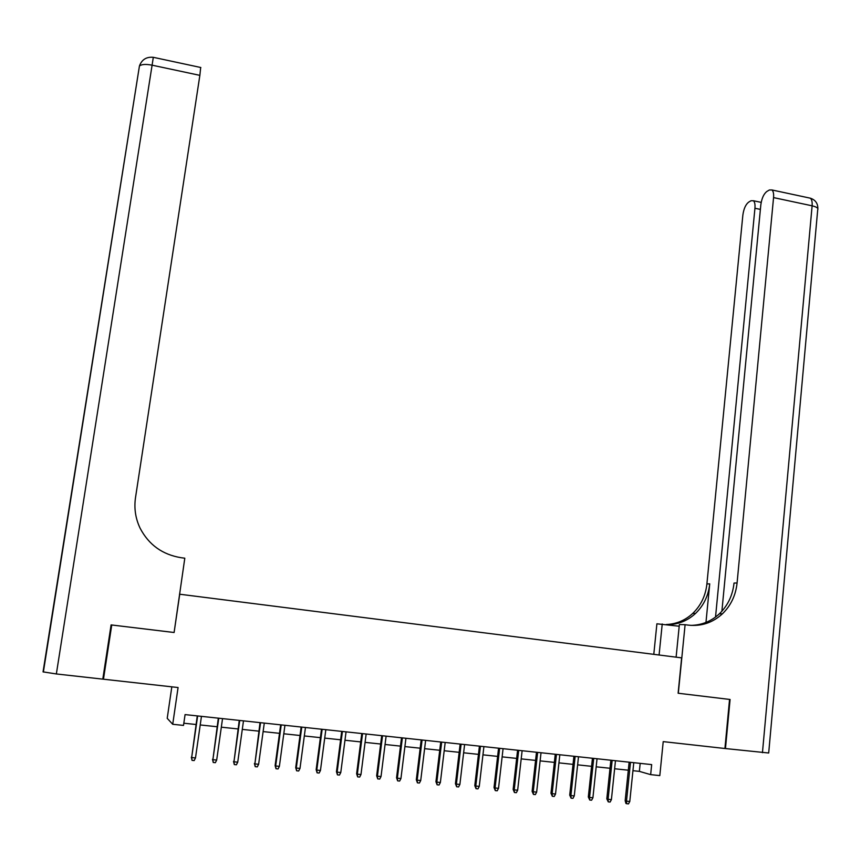 <?xml version="1.0" encoding="UTF-8"?>
<svg xmlns="http://www.w3.org/2000/svg" width="861" height="861" viewBox="0 0 861 861"><rect width="100%" height="100%" fill="white"/><g stroke="black" fill="none" stroke-linecap="round" stroke-linejoin="round"><path stroke-width="1.29" d="M171.823 686.83L167.217 718.332L172.717 724.284L183.511 725.414L185.072 714.598L651.669 764.6L650.658 774.631L659.817 775.6L663.218 741.622L724.93 748.5L729.558 699.423L678.124 693.234L681.632 657.869L179.508 594.198M179.734 594.176L174.105 632.501L111.747 624.989L103.46 679.211L102.933 678.253M172.717 724.284L178.076 687.53L103.46 679.211M632.953 770.692L639.357 771.37L650.658 774.631M183.823 723.218L196.028 724.499M200.215 724.951L217.112 726.738M221.331 727.179L238.056 728.944M242.296 729.396L258.849 731.15M263.111 731.592L279.502 733.324M283.786 733.776L300.015 735.498M304.32 735.951L320.389 737.651M324.715 738.103L340.612 739.793M344.97 740.245L360.705 741.913M365.075 742.376L380.67 744.022M385.061 744.485L400.483 746.121M404.896 746.584L420.179 748.198M424.613 748.672L439.734 750.265M444.19 750.738L459.161 752.32M463.627 752.794L478.458 754.365M482.946 754.839L497.626 756.388M502.135 756.862L516.665 758.401M521.196 758.885L535.574 760.403M540.127 760.887L554.366 762.383M558.94 762.868L573.039 764.364M577.623 764.848L591.582 766.322M596.189 766.807L610.008 768.27M614.625 768.755L628.315 770.208M640.175 763.373L639.357 771.37M174.105 632.501L184.803 558.197L181.176 557.713C162.535 554.688 148.856 544.873 140.139 528.267C135.5 518.526 133.961 508.334 135.5 497.68L199.86 75.359L152.096 65.178L56.352 673.959L102.803 679.135L111.091 624.914L173.89 632.48M629.143 762.189L625.172 800.676L626.496 801.128L630.489 762.329M629.789 801.462L628.498 803.894L626.668 803.711L626.496 801.128L629.789 801.462L633.771 762.685M626.668 803.711L625.936 803.453L625.172 800.676M762.448 752.686L812.117 205.811C816.658 206.898 818.531 208.244 817.702 209.869L768.69 752.998L725.457 748.553L730.085 699.487L678.307 693.256L685.098 624.709L688.143 625.108C701.166 626.56 712.596 622.794 722.411 613.828C730.881 605.574 735.768 595.285 737.081 582.972L773.555 197.599C773.867 193.714 773.318 191.174 771.94 189.958L769.4 189.98L766.882 191.454C763.75 193.886 761.727 198.364 760.823 204.886L721.884 611.256M676.111 657.169L679.372 624.526L685.098 624.709M653.79 654.338L656.9 623.805L679.2 626.227M721.561 614.625L721.636 613.818M659.085 655.006L662.227 623.977M715.534 617.046L754.936 208.254C755.248 204.412 754.731 201.904 753.386 200.731L751.029 200.742L748.65 202.141C745.669 204.477 743.732 208.814 742.849 215.164L706.903 583.941C705.611 595.715 700.897 605.541 692.75 613.419C685.195 620.372 676.38 624.074 666.317 624.516M667.092 624.623C677.919 624.634 687.39 620.91 695.516 613.462C703.695 605.541 708.431 595.672 709.722 583.855L705.966 622.428M690.802 625.377C701.704 625.194 711.24 621.33 719.409 613.785C727.836 605.574 732.711 595.328 734.024 583.069L737.081 582.972M56.352 673.959L43.05 671.871L139.439 65.985C141.57 64.263 145.789 63.994 152.096 65.178L153.301 57.321C146.456 56.675 141.828 59.56 139.439 65.985L43.362 672.043M200.688 67.481L199.86 75.359M610.858 760.231L606.811 798.836L608.081 799.288L612.16 760.371M611.407 799.621L610.115 802.054L608.264 801.871L608.081 799.288L611.407 799.621L615.464 760.726M608.264 801.871L606.811 798.836M592.443 758.25L588.321 796.974L589.559 797.426L593.713 758.39M592.906 797.77L591.604 800.213L589.742 800.03L589.559 797.426L592.906 797.77L597.039 758.745M589.742 800.03L588.321 796.974M573.91 756.27L569.713 795.112L570.908 795.564L575.148 756.399M574.276 795.898L572.974 798.351L571.101 798.169L570.908 795.564L574.276 795.898L578.495 756.754M571.101 798.169L569.713 795.112M555.259 754.268L550.975 793.239L552.138 793.681L556.454 754.397M555.528 794.025L554.226 796.479L552.342 796.296L552.138 793.681L555.528 794.025L559.822 754.763M552.342 796.296L550.975 793.239M536.489 752.256L532.12 791.345L533.239 791.786L537.641 752.385M536.651 792.131L535.348 794.595L533.454 794.412L533.239 791.786L536.651 792.131L541.031 752.74M533.454 794.412L532.12 791.345M517.59 750.232L513.145 789.44L514.211 789.881L518.699 750.351M517.655 790.226L516.342 792.701L514.437 792.518L514.211 789.881L517.655 790.226L522.121 750.717M514.437 792.518L513.145 789.44M498.562 748.198L494.031 787.524L495.064 787.966L499.638 748.306M498.519 788.31L497.217 790.796L495.301 790.602L495.064 787.966L498.519 788.31L503.072 748.683M495.301 790.602L494.031 787.524M479.416 746.143L474.798 785.598L475.789 786.028L480.438 746.25M479.265 786.384L477.963 788.88L476.025 788.687L475.789 786.028L479.265 786.384L483.904 746.627M476.025 788.687L474.798 785.598M460.14 744.076L455.437 783.661L456.384 784.091L461.119 744.184M459.882 784.436L458.579 786.943L456.631 786.75L456.384 784.091L459.882 784.436L464.606 744.55M456.631 786.75L455.437 783.661M440.735 741.999L435.935 781.702L436.839 782.132L441.671 742.096M440.369 782.488L439.056 784.995L437.097 784.802L436.839 782.132L440.369 782.488L445.18 742.473M437.097 784.802L435.935 781.702M421.19 739.9L416.315 779.732L417.165 780.163L422.084 739.997M420.717 780.518L419.415 783.036L417.434 782.843L417.165 780.163L420.717 780.518L425.625 740.374M417.434 782.843L416.315 779.732M401.517 737.791L396.555 777.752L397.362 778.172L402.378 737.888M400.935 778.538L399.633 781.067L397.642 780.862L397.362 778.172L400.935 778.538L405.929 738.264M397.642 780.862L396.555 777.752M381.714 735.671L376.655 775.761L377.43 776.181L382.521 735.757M381.025 776.536L379.712 779.076L377.71 778.882L377.43 776.181L381.025 776.536L386.105 736.144M377.71 778.882L376.655 775.761M361.781 733.54L356.626 773.748L357.347 774.168L362.546 733.615M360.974 774.534L359.661 777.074L357.649 776.88L357.347 774.168L360.974 774.534L366.151 734.002M357.649 776.88L356.626 773.748M341.709 731.387L336.457 771.736L337.135 772.145L342.42 731.463M340.784 772.511L339.471 775.061L337.447 774.868L337.135 772.145L340.784 772.511L346.057 731.85M337.447 774.868L336.457 771.736M321.497 729.224L316.159 769.691L316.783 770.1L322.165 729.289M320.453 770.466L319.14 773.038L317.096 772.834L316.783 770.1L320.453 770.466L325.824 729.687M317.096 772.834L316.159 769.691M301.146 727.039L295.71 767.646L296.292 768.044L301.77 727.104M299.994 768.421L298.67 770.993L296.615 770.789L296.292 768.044L299.994 768.421L305.451 727.502M296.615 770.789L295.71 767.646M280.654 724.844L275.122 765.58L275.66 765.978L281.224 724.908M279.384 766.355L278.06 768.938L275.994 768.733L275.66 765.978L279.384 766.355L284.937 725.296M275.994 768.733L275.122 765.58M260.022 722.627L254.878 763.901L260.549 722.691M258.623 764.277L257.31 766.871L255.222 766.667L254.878 763.901L258.623 764.277L264.284 723.089M255.222 766.667L254.393 763.503M239.25 720.409L233.955 761.802L239.724 720.453M237.733 762.179L236.409 764.783L234.31 764.579L233.955 761.802L237.733 762.179L243.48 720.861M234.31 764.579L233.525 761.415M218.328 718.16L212.882 759.693L218.759 718.214M216.681 760.069L215.358 762.685L213.248 762.48L212.882 759.693L216.681 760.069L222.536 718.612M213.248 762.48L212.506 759.305M197.266 715.911L191.659 757.562L197.643 715.943M195.49 757.949L194.166 760.575L192.046 760.36L191.659 757.562L195.49 757.949L201.452 716.352M192.046 760.36L191.336 757.185M709.722 583.855L706.903 583.941M808.608 197.826L810.341 198.191C811.805 199.418 812.397 201.958 812.117 205.811L773.555 197.599M760.392 209.406L754.936 208.254M695.516 613.462L692.75 613.419M719.409 613.785L722.411 613.828M761.189 202.378L753.386 200.731M817.853 208.674C817.896 203.368 815.399 199.881 810.341 198.191L771.94 189.958M200.839 67.513L153.312 57.321"/></g></svg>
